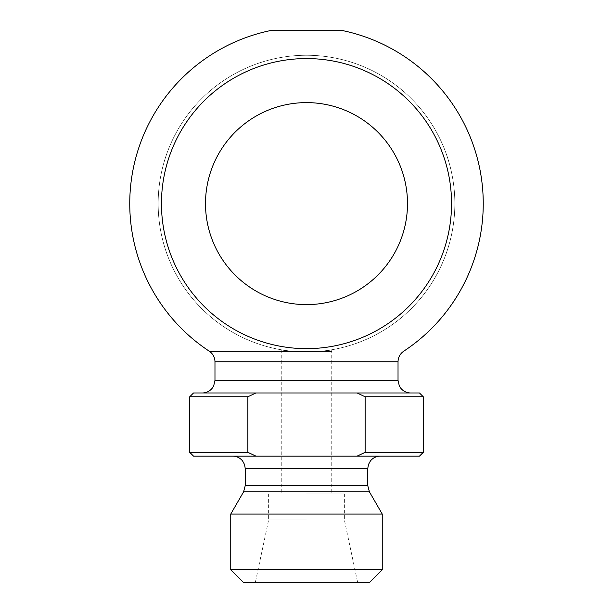 <?xml version="1.0" encoding="UTF-8"?>
<svg xmlns="http://www.w3.org/2000/svg" width="613" height="613" viewBox="0 0 613 613"><rect width="100%" height="100%" fill="white"/><g stroke="black" fill="none" stroke-linecap="round" stroke-linejoin="round"><path stroke-width="0.46" stroke-dasharray="3.06 2.3" d="M247.874 396.764L247.874 452.317L255.843 456.103L357.157 456.103L365.126 452.317L365.126 396.764L357.157 392.979L202.344 392.979L281.053 392.979L255.843 392.979L247.874 396.764L189.724 396.764M193.509 392.979L255.843 392.979M189.724 452.317L247.874 452.317M255.843 456.103L193.509 456.103M306.5 351.946C321.833 351.234 330.246 350.513 331.748 349.785C330.246 350.513 321.833 351.234 306.5 351.946C321.833 351.234 330.246 350.513 331.748 349.785C330.246 350.513 321.833 351.234 306.5 351.946C291.167 351.234 282.754 350.513 281.252 349.785C282.754 350.513 291.167 351.234 306.5 351.946C291.167 351.234 282.754 350.513 281.252 349.785C282.754 350.513 291.167 351.234 306.5 351.946A148.338 148.338 0 0 1 178.031 129.435A148.338 148.338 0 0 1 434.969 129.435A148.338 148.338 0 0 1 306.5 351.946A148.338 148.338 0 0 1 158.162 203.608A148.338 148.338 0 0 1 306.5 55.27A148.338 148.338 0 0 1 454.838 203.608A148.338 148.338 0 0 1 306.5 351.946A148.338 148.338 0 0 1 178.031 129.435A148.338 148.338 0 0 1 434.969 129.435A148.338 148.338 0 0 1 306.5 351.946A148.338 148.338 0 0 1 158.162 203.608A148.338 148.338 0 0 1 306.5 55.27A148.338 148.338 0 0 1 454.838 203.608A148.338 148.338 0 0 1 306.5 351.946M306.5 304.607A100.999 100.999 0 0 0 407.499 203.608A100.999 100.999 0 0 0 306.5 102.609A100.999 100.999 0 0 0 205.501 203.608A100.999 100.999 0 0 0 306.5 304.607A100.999 100.999 0 0 1 205.501 203.608A100.999 100.999 0 0 1 306.5 102.609A100.999 100.999 0 0 1 407.499 203.608A100.999 100.999 0 0 1 306.5 304.607M270.103 30.65L342.897 30.65M451.543 203.608A145.043 145.043 0 0 0 233.974 77.997A145.043 145.043 0 0 0 233.974 329.219A145.043 145.043 0 0 0 451.543 203.608M331.748 351.218L281.252 351.218M306.5 102.609A100.999 100.999 0 0 0 219.033 254.104A100.999 100.999 0 0 0 393.967 254.104A100.999 100.999 0 0 0 306.5 102.609M331.947 392.979L410.656 392.979L331.947 392.979M357.157 392.979L419.491 392.979M230.749 514.077L382.251 514.077M306.5 456.103L232.649 456.103L306.5 456.103M419.491 456.103L357.157 456.103M365.126 452.317L423.276 452.317M423.276 396.764L365.126 396.764M230.749 569.722L382.251 569.722M369.624 582.35L243.376 582.35M306.5 582.35L357.632 582.35L306.5 582.35M306.5 519.985L268.624 519.985L306.5 519.985M306.5 493.978L344.376 493.978L306.5 493.978M398.029 380.351L214.971 380.351M369.424 491.856L243.576 491.856M245.269 485.542L367.731 485.542M367.731 468.73L245.269 468.73M398.029 361.762L214.971 361.762M268.624 493.978L268.624 519.985L255.368 582.35M344.376 493.978L344.376 519.985L357.632 582.35M281.252 349.785L281.252 493.978M331.748 349.785L331.748 493.978"/><path stroke-width="0.92" d="M255.843 392.979L193.509 392.979L189.724 396.764L247.874 396.764L255.843 392.979L357.157 392.979L365.126 396.764L365.126 452.317L357.157 456.103L255.843 456.103L247.874 452.317L189.724 452.317L189.724 396.764M247.874 452.317L247.874 396.764M189.724 452.317L193.509 456.103L255.843 456.103M306.5 304.607A100.999 100.999 0 0 1 219.033 153.112A100.999 100.999 0 0 1 393.967 153.112A100.999 100.999 0 0 1 306.5 304.607M202.344 392.979C206.382 392.895 209.692 391.286 212.259 388.167L213.684 385.906L214.971 380.351L398.029 380.351L398.029 361.762C398.151 357.295 400.051 353.785 403.706 351.218A176.743 176.743 0 0 0 342.897 30.65L270.103 30.65A176.743 176.743 0 0 0 209.294 351.218L331.748 351.218M161.457 203.608A145.043 145.043 0 0 1 379.026 77.997A145.043 145.043 0 0 1 379.026 329.219A145.043 145.043 0 0 1 161.457 203.608M281.252 351.218L209.294 351.218C212.481 353.417 214.351 356.429 214.879 360.268L214.971 361.762L398.029 361.762M365.126 396.764L423.276 396.764L419.491 392.979L357.157 392.979M367.731 485.542L245.269 485.542L245.269 468.73L367.731 468.73L367.731 485.542L369.424 491.856L382.251 514.077L230.749 514.077L243.576 491.856L369.424 491.856M357.157 456.103L419.491 456.103L423.276 452.317L365.126 452.317M230.749 569.722L243.376 582.35L369.624 582.35L382.251 569.722L230.749 569.722L230.749 514.077M382.251 569.722L382.251 514.077M398.029 380.351L399.316 385.906L400.741 388.167C403.308 391.286 406.618 392.895 410.656 392.979M243.576 491.856L245.269 485.542M367.731 468.73L368.444 464.547L370.444 460.915C373.01 457.796 376.313 456.195 380.351 456.103M245.269 468.73L244.556 464.547L242.556 460.915C239.989 457.796 236.687 456.195 232.649 456.103M423.276 396.764L423.276 452.317M214.971 380.351L214.971 361.762"/></g></svg>
